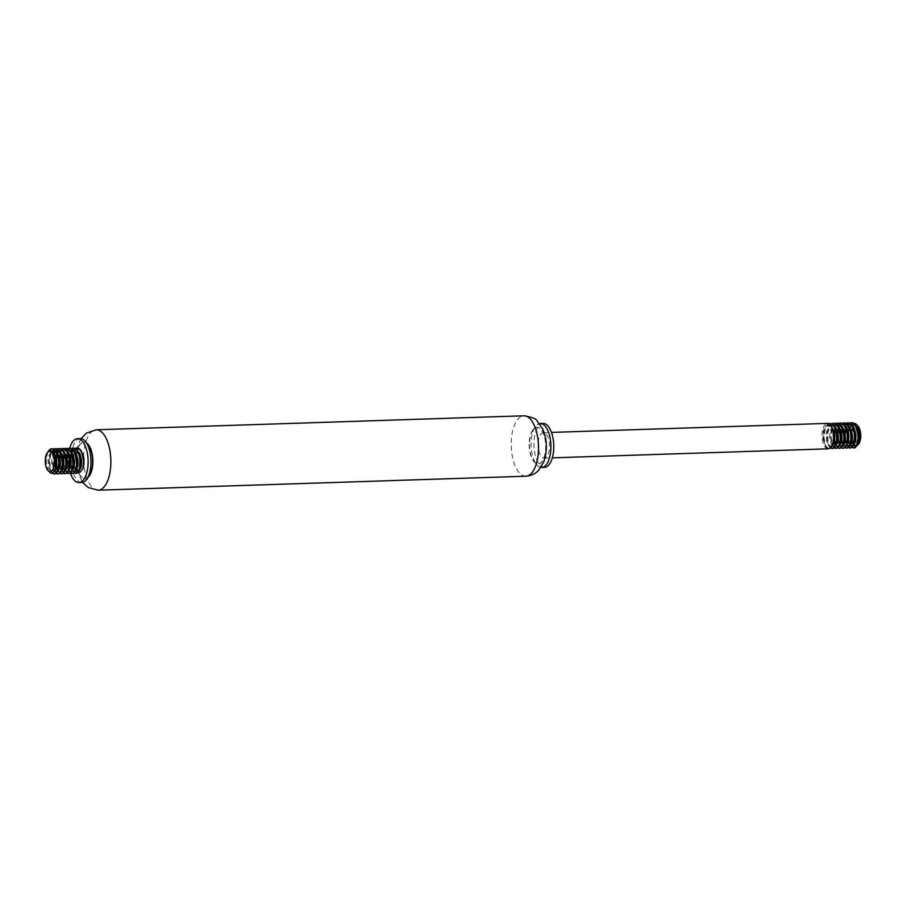 <?xml version="1.0" encoding="UTF-8"?>
<svg xmlns="http://www.w3.org/2000/svg" width="906" height="906" viewBox="0 0 906 906"><rect width="100%" height="100%" fill="white"/><g stroke="black" fill="none" stroke-linecap="round" stroke-linejoin="round"><path stroke-width="0.68" stroke-dasharray="4.53 3.4" d="M70.419 473.113A21.959 9.887 88.1 0 1 68.426 456.046A21.959 9.887 88.1 0 1 69.751 448.164M81.789 482.468A21.959 9.887 88.1 0 1 71.268 455.956A21.959 9.887 88.1 0 1 80.351 438.572M89.003 476.069A18.301 8.245 88.1 0 1 84.926 478.696A18.301 8.245 88.1 0 1 76.172 456.601A18.301 8.245 88.1 0 1 83.737 442.128A18.301 8.245 88.1 0 1 87.973 444.495M87.939 477.541A18.301 8.245 88.1 0 1 85.209 478.696A18.301 8.245 88.1 0 1 76.455 456.601A18.301 8.245 88.1 0 1 84.02 442.117A18.301 8.245 88.1 0 1 86.817 443.091M529.297 441.788A18.301 8.245 88.1 0 1 536.862 427.304A18.301 8.245 88.1 0 1 545.695 445.322A18.301 8.245 88.1 0 1 538.062 463.883A18.301 8.245 88.1 0 1 529.297 441.788M529.58 441.777A18.301 8.245 88.1 0 1 533.068 429.931A18.301 8.245 88.1 0 1 537.145 427.304A18.301 8.245 88.1 0 1 545.978 445.322A18.301 8.245 88.1 0 1 538.345 463.872A18.301 8.245 88.1 0 1 534.098 461.505A18.301 8.245 88.1 0 1 529.58 441.777M540.961 467.383A21.959 9.887 88.1 0 1 536.635 464.585A21.959 9.887 88.1 0 1 531.21 440.905A21.959 9.887 88.1 0 1 535.401 426.703A21.959 9.887 88.1 0 1 539.534 423.623M544.563 467.326A21.959 9.887 88.1 0 1 534.053 440.814A21.959 9.887 88.1 0 1 543.136 423.442M538.164 442.74A12.729 5.73 88.1 0 1 543.43 432.66A12.729 5.73 88.1 0 1 549.58 445.197A12.729 5.73 88.1 0 1 544.268 458.108A12.729 5.73 88.1 0 1 538.164 442.74M828.186 448.821A12.729 5.73 88.1 0 1 822.082 433.453A12.729 5.73 88.1 0 1 827.348 423.385M858.752 443.883A10.181 4.587 88.1 0 1 857.665 444.971M857.076 445.242A10.181 4.587 88.1 0 1 854.539 444.484M853.712 443.476A10.181 4.587 88.1 0 1 852.353 440.384M851.799 431.358A10.181 4.587 88.1 0 1 852.75 427.904M853.35 426.76A10.181 4.587 88.1 0 1 854.936 425.22M855.332 425.073A10.181 4.587 88.1 0 1 858.186 426.307M848.469 432.343L849.341 428.357M849.873 426.964L851.085 424.914M851.142 424.846L853.158 423.351M856.204 445.945L856.872 445.65M850.813 434.846A10.736 4.836 -91.9 0 0 850.938 436.975M852.059 441.901A10.736 4.836 -91.9 0 0 853.418 444.404M854.075 445.118A10.736 4.836 -91.9 0 0 855.785 445.922M850.904 444.733L851.731 446.737A12.729 5.73 88.1 0 1 850.145 444.404M849.998 444.121A12.729 5.73 88.1 0 1 848.797 440.52M850.689 433.77L850.417 442.592M828.684 448.798L826.34 447.541L824.89 445.061L823.429 437.439L824.46 429.218L825.864 426.035L828.446 423.578M830.428 447.972L827.869 443.283L826.985 435.605L828.514 427.711L831.414 423.759M834.245 448.062L831.414 443.17L830.632 433.781L832.637 426.364L835.219 423.498M837.79 447.949L835.751 445.197M834.97 443.057L834.551 441.335M834.279 432.819L835.343 428.164L838.763 423.385M841.346 447.824L839.624 445.729L838.095 441.211M837.823 432.706L839.432 426.737L842.32 423.261M844.89 447.711L842.648 444.495L841.651 441.097M841.368 432.592L843.599 425.469L845.864 423.147M848.446 447.598L847.019 446.001L845.196 440.984M844.924 432.479L846.249 427.145L849.409 423.034M851.719 447.27L848.741 440.86M851.731 446.737L854.041 447.972M849.681 423.17L847.031 426.522L845.264 434.438M845.423 439.093L847.269 445.514L850.496 448.096M847.891 422.706L844.437 424.971L842.942 427.96L841.719 434.552M841.867 439.206L844.313 446.579L846.94 448.21M844.335 422.819L841.991 423.838L840.236 426.148L838.175 434.665M838.322 439.319L839.885 445.208L841.402 447.428L843.395 448.323M840.791 422.943L837.699 424.733L836.113 427.507L834.619 434.789M834.777 439.433L836.906 446.352L839.851 448.436M837.235 423.057L835.287 423.759L833.463 425.82L832.07 429.014L831.051 437.247L832.523 444.846L833.973 447.315L836.295 448.561M833.69 423.17L830.972 424.54L829.296 427.088L827.54 434.778L828.299 442.966L829.511 446.092L832.75 448.674M830.145 423.295L826.702 425.537L825.207 428.527L823.939 436.613L825.185 444.45L826.555 447.145L829.205 448.787M833.248 432.966L831.3 427.338L829.726 425.458L828.05 424.778L825.23 426.635A10.736 4.836 -91.9 0 0 824.109 442.683C826.838 449.093 829.624 449.535 832.467 443.985M854.528 424.676L851.504 425.356L850.043 427.213M849.681 427.915L848.424 432.173M848.718 441.018L850.304 444.721M851.946 445.979L853.316 445.775M851.844 425.22L848.979 424.846L846.498 427.338M846.136 428.028L844.879 432.298M845.173 441.131L846.748 444.835M847.076 445.231L849.771 445.888M848.288 425.344L846.408 424.744L844.72 425.356L842.942 427.451M842.591 428.153L841.334 432.411M841.617 441.245L843.203 444.948M843.531 445.344L846.227 446.001M843.882 425.016L842.206 424.959L839.398 427.564M839.035 428.266L837.778 432.524M838.073 441.369L839.658 445.061M839.987 445.469L842.671 446.114M841.198 425.571L837.937 425.378L835.842 427.677M835.491 428.379L834.233 432.638M834.528 441.482L834.958 443.045M836.431 445.582L839.126 446.239M837.642 425.684L835.762 425.095L833.69 426.001L831.096 430.86L830.428 437.915L832.557 445.299M832.886 445.695L835.57 446.352M834.098 425.809L832.218 425.208L829.5 426.805L827.235 432.332L827.586 442.332L828.764 445.061L831.38 446.715M831.312 426.556L828.662 425.322L825.343 427.779L823.463 433.883L824.109 442.683M825.23 426.635L827.62 425.356L829.443 425.865L832.727 430.746M831.833 445.809L829.194 446.522L826.736 442.796L826.227 432.513L828.446 426.919L830.111 425.514L831.912 425.31L834.222 426.851M831.878 445.707L829.454 438.096L830.077 431.03L832.648 426.092L834.777 425.129L837.767 426.726M838.933 445.582L837.257 446.533L835.445 445.616M833.543 441.516L833.248 432.672M833.679 430.701L835.275 427.054L836.884 425.458L839.307 424.982M842.478 445.469L840.961 446.409L839.522 445.967L837.642 443.147M836.702 439.376L836.555 434.721M837.223 430.588L839.443 426.148L841.153 425.016L842.976 425.084L844.868 426.5M846.034 445.344L843.916 446.262L841.187 443.034M840.258 439.263L840.1 434.608M840.779 430.475L843.667 425.435L845.445 424.778L848.412 426.386M849.579 445.231L846.872 445.911L844.732 442.921M843.803 439.138L843.656 434.495M844.324 430.361L846.261 426.25L847.925 424.903L849.737 424.744L851.968 426.273M849.975 445.469L848.288 442.796M847.348 439.025L847.201 434.37M847.869 430.237L850.462 425.446L852.523 424.552L855.513 426.148M855.989 445.922L854.233 445.809L851.833 442.683M850.904 438.912L850.745 434.257M48.233 451.607A12.729 5.73 -91.9 0 0 47.282 453.963L46.274 462.071L46.727 466.148L49.105 471.981M50.736 450.769L48.63 451.709L47.135 453.725L45.549 459.183A10.736 4.836 88.1 0 1 47.418 452.604M45.549 459.183L47.939 451.901M77.055 447.915L74.904 448.776L73.114 450.962L70.883 459.761M71.042 464.416L72.469 470.01L73.952 472.354L76.115 473.419M71.755 448.606L68.969 452.275L67.338 459.874M67.486 464.529L69.479 471.211L72.571 473.532M69.955 448.153L66.342 450.656L64.904 453.747L63.794 459.999M63.941 464.642L66.534 472.219L69.015 473.645M66.41 448.266L63.873 449.455L62.163 451.879L60.238 460.112M60.396 464.755L62.095 470.916L63.635 473.023L65.47 473.77M61.098 448.957L58.052 453.272L56.693 460.225M56.84 464.88L57.78 469.206L60.124 473.159M59.309 448.493L57.169 449.342L55.379 451.528L53.261 458.821L53.137 463.102L54.722 470.576L56.206 472.932L58.369 473.997M55.764 448.617L52.865 450.18L51.223 452.841L49.581 460.633L50.464 468.753L51.721 471.777L54.824 474.11M48.528 451.347L47.282 453.963M52.254 473.181L49.943 468.719L49.049 461.46L50.453 453.476L53.737 449.059M56.319 473.498L53.488 468.606L52.673 463.917L53.805 453.917M55.017 451.29L57.293 448.934M59.864 473.385L57.825 470.633M56.761 467.541L56.625 466.771M56.342 458.266L57.44 453.544M58.562 451.165L60.838 448.821M63.42 473.272L61.835 471.426L60.17 466.658M59.898 458.153L61.37 452.479L64.394 448.708M66.965 473.159L64.836 470.225L63.714 466.545M63.443 458.028L65.515 451.177L67.939 448.595M70.509 473.034L67.27 466.42M66.999 457.915L68.188 452.909L71.483 448.47M74.066 472.921L72.208 470.565L70.815 466.307M70.543 457.802L71.642 453.079M72.763 450.701L75.039 448.357M75.572 469.614L74.575 467.19A10.736 4.836 88.1 0 1 74.315 466.454M73.646 463.544A10.736 4.836 88.1 0 1 73.522 462.626M73.375 460.055A10.736 4.836 88.1 0 1 73.397 459.229M73.703 456.205A10.736 4.836 88.1 0 1 74.643 452.932M75.187 451.879A10.736 4.836 88.1 0 1 75.696 451.154L77.814 449.376L80.034 449.84M76.161 470.554L78.176 472.241M51.902 451.596L55.04 457.043M55.481 467.587L54.292 470.724L51.563 472.105L49.015 468.81L48.222 465.786L48.177 458.685L48.958 455.39L51.574 451.324M54.145 471.358L51.585 464.28L51.982 457.156L53.397 453.249M55.096 451.222L55.832 450.803M61.008 471.018L59.332 471.981L57.52 471.052M55.617 466.952L55.323 458.119M58.641 451.109L60.396 450.452L63.386 452.06M61.404 471.267L59.705 468.595M58.777 464.812L58.63 460.169M59.298 456.035L61.189 451.981L62.854 450.599L64.666 450.407L66.942 451.947M68.109 470.792L66.432 471.743L64.62 470.826M62.333 464.699L62.174 460.044M62.842 455.911L65.391 451.165L67.497 450.225L70.487 451.822M71.653 470.678L69.252 471.494L66.806 468.357M65.878 464.585L65.719 459.931M66.398 455.797L68.018 452.117L69.626 450.531L72.027 450.067L69.06 451.992L66.953 457.734M75.198 470.554L73.646 471.505L72.22 471.052L70.362 468.243M69.422 464.461L69.275 459.818M69.943 455.684L72.186 451.222L73.907 450.101L75.719 450.18L77.588 451.596M78.754 470.44L76.614 471.346L73.907 468.13M72.978 464.348L72.82 459.704M73.499 455.571L75.696 451.154M74.575 467.19L76.127 470.305L77.531 471.301L78.947 471.097M77.463 450.554L75.583 449.954L73.239 451.12L70.498 457.621M71.234 468.028L73.137 470.973L75.391 471.211M73.907 450.667L72.027 450.078M67.678 468.142L70.17 471.437L71.846 471.324M70.362 450.78L68.482 450.191L66.444 451.063L63.409 457.847M64.133 468.255L65.787 470.984L68.29 471.448M66.818 450.894L64.938 450.305L62.242 451.868L59.853 457.972M60.589 468.379L61.721 470.508M63.363 471.777L64.745 471.562M63.261 451.018L61.382 450.418L59.649 451.052L58.086 452.841L56.308 458.085M57.995 470.361L59.853 471.901L61.2 471.675M59.717 451.131L57.338 450.599M53.918 454.144L52.559 464.099L54.541 470.61M56.274 472.003L57.644 471.788M52.061 451.709L49.977 455.231L48.913 462.094L49.955 468.662L51.098 470.894L53.624 472.117M98.199 490.203A30.226 13.624 88.1 0 1 83.726 453.702A30.226 13.624 88.1 0 1 96.229 429.784M525.854 476.216A30.226 13.624 88.1 0 1 511.369 439.716A30.226 13.624 88.1 0 1 523.872 415.797M81.11 438.617L78.142 444.495L75.832 455.684L77.067 470.497L82.537 482.377M534.098 461.505L536.635 464.585M533.068 429.931L535.401 426.703M544.268 458.108L552.32 457.847M543.43 432.66L551.494 432.4M830.156 446.771L831.142 446.737M833.713 446.647L834.686 446.624M837.257 446.533L838.243 446.499M840.802 446.42L841.787 446.386M844.358 446.307L845.332 446.273M847.903 446.182L848.888 446.16M851.447 446.069L852.433 446.035M827.688 425.356L828.662 425.322M831.232 425.242L832.218 425.208M834.777 425.129L835.762 425.095M841.878 424.891L842.863 424.857M845.423 424.778L846.408 424.744M848.979 424.665L849.964 424.631M852.523 424.552L853.509 424.518M824.313 443.396L824.041 442.445M824.007 430.939L823.792 431.902M827.869 443.283L827.586 442.332M827.552 430.826L827.348 431.788M831.414 443.17L831.142 442.207M831.108 430.701L830.893 431.664M834.653 430.588L834.437 431.55M838.514 442.932L838.231 441.981M838.209 430.475L837.993 431.437M842.059 442.819L841.787 441.868M841.753 430.361L841.538 431.324M845.615 442.706L845.332 441.754M845.298 430.237L845.094 431.199M849.16 442.581L848.888 441.63M848.82 430.248L848.639 431.086M75.583 449.954L74.598 449.988M68.482 450.191L67.497 450.225M64.938 450.305L63.952 450.339M61.382 450.418L60.396 450.452M57.837 450.531L56.852 450.565M78.052 471.369L77.078 471.392M74.507 471.482L73.522 471.516M70.962 471.596L69.977 471.63M67.406 471.709L66.432 471.743M63.862 471.833L62.876 471.856M60.317 471.947L59.332 471.981M56.761 472.06L55.776 472.094M53.216 472.173L52.231 472.207M49.943 468.719L49.66 467.768M49.626 456.262L49.411 457.224M53.488 468.606L53.205 467.655M53.182 456.148L52.967 457.111M56.727 456.035L56.512 456.998M60.272 455.911L60.068 456.873M63.828 455.797L63.613 456.76M67.372 455.684L67.157 456.647M70.917 455.571L70.713 456.533"/><path stroke-width="1.36" d="M69.751 448.164A21.959 9.887 88.1 0 1 77.508 438.674A21.959 9.887 88.1 0 1 88.12 460.293A21.959 9.887 88.1 0 1 78.947 482.558A21.959 9.887 88.1 0 1 70.419 473.113M77.508 438.674L80.351 438.572A21.959 9.887 88.1 0 1 85.436 441.415A21.959 9.887 88.1 0 1 86.682 479.297A21.959 9.887 88.1 0 1 81.789 482.468L78.947 482.558M85.436 441.415L87.973 444.495A18.301 8.245 88.1 0 1 89.003 476.069L86.682 479.297M86.817 443.091A18.301 8.245 88.1 0 1 92.854 460.135A18.301 8.245 88.1 0 1 87.939 477.541M539.534 423.623A21.959 9.887 88.1 0 1 540.293 423.532A21.959 9.887 88.1 0 1 550.893 445.152A21.959 9.887 88.1 0 1 541.731 467.428A21.959 9.887 88.1 0 1 540.961 467.383M540.293 423.532L543.136 423.442A21.959 9.887 88.1 0 1 553.736 445.061A21.959 9.887 88.1 0 1 544.563 467.326L541.731 467.428M551.494 432.4L827.348 423.385A12.729 5.73 88.1 0 1 833.497 435.911A12.729 5.73 88.1 0 1 828.186 448.821L552.32 457.847M853.158 423.351L855.706 423.725L858.186 426.307A10.181 4.587 88.1 0 1 860.7 437.292A10.181 4.587 88.1 0 1 858.752 443.883L856.204 445.945M857.665 444.971A10.181 4.587 88.1 0 1 857.076 445.242M852.353 440.384A10.181 4.587 88.1 0 1 851.606 433.159A10.181 4.587 88.1 0 1 851.799 431.358M853.033 427.326A10.181 4.587 88.1 0 1 853.35 426.76M848.797 440.52A12.729 5.73 88.1 0 1 848.344 437.915L848.469 432.343M849.579 427.677L849.873 426.964M857.053 424.948L858.933 428.391L860.236 435.843L860.009 439.535L858.254 444.574M850.745 434.257L850.859 433.068A10.736 4.836 -91.9 0 0 850.813 434.846M850.938 436.975A10.736 4.836 -91.9 0 0 851.368 439.637M851.436 439.92A10.736 4.836 -91.9 0 0 852.059 441.901M850.859 433.068L850.689 433.77M850.417 442.592L850.587 443.464M850.643 443.714L850.904 444.733M833.248 432.966A12.729 5.73 88.1 0 1 832.467 443.985L831.3 446.839L828.684 448.798L831.549 447.236L832.807 444.586L833.554 440.973L833.248 432.966M828.446 423.578L831.889 424.053L833.803 426.16L835.355 429.376L836.736 437.609L836.476 441.698L834.267 447.541L832.229 448.685L830.428 447.972M831.414 423.759L834.177 423.317L836.238 424.631L838.027 427.213L840.134 434.925L840.258 439.172L838.673 446.126L837.189 448.028L834.245 448.062M835.219 423.498L838.56 423.555L840.542 425.401L842.172 428.425L843.814 436.522L843.679 440.678L841.674 446.918L840.077 448.3L837.79 447.949M835.751 445.197L834.97 443.057M834.551 441.335L834.279 432.819M838.763 423.385L840.847 422.989L842.931 424.019L844.8 426.364L847.133 433.827L847.382 438.096L846.023 445.356L844.619 447.519L842.874 448.345L841.346 447.824M838.095 441.211L837.823 432.706M842.32 423.261L845.241 423.113L847.269 424.699L850.224 431.222L850.859 435.424L850.859 439.637L849.058 446.25L847.506 447.904L844.89 447.711M841.651 441.097L841.368 432.592M845.864 423.147L849.624 423.464L851.549 425.571L854.098 432.751L854.483 437.009L853.361 444.54L850.383 448.051L848.446 447.598M845.196 440.984L844.924 432.479M849.409 423.034L851.912 422.728L853.973 424.042L855.762 426.613L857.88 434.325L858.005 438.572L856.43 445.526L853.52 447.994L851.719 447.27M848.741 440.86L848.344 437.915M853.52 447.994L855.151 447.643L856.691 445.967L857.846 443.091L858.469 435.118L857.823 430.916L854.856 424.416L852.829 422.853L849.681 423.17M845.264 434.438L845.423 439.093M849.975 448.108L852.252 447.247L853.656 445.073L855.004 437.791L854.743 433.521L852.387 426.08L850.519 423.748L847.37 422.728M841.719 434.552L841.867 439.206M846.431 448.221L849.307 446.647L850.553 443.997L851.425 436.216L850.44 430.078L848.141 425.118L846.159 423.295L843.814 422.842M838.175 434.665L838.322 439.319M842.874 448.345L844.822 447.768L846.306 445.843L847.88 438.878L847.744 434.62L845.626 426.919L843.826 424.359L840.27 422.955M834.619 434.789L834.777 439.433M839.33 448.459L841.912 447.27L843.237 444.846L844.358 437.304L843.962 433.045L841.402 425.877L839.477 423.793L836.725 423.068M835.785 448.572L838.945 446.567L840.1 443.691L840.734 435.718L838.843 427.802L837.121 425.005L835.094 423.442L833.169 423.193M832.229 448.685L834.494 447.836L835.91 445.661L837.257 438.402L836.997 434.121L834.653 426.681L832.784 424.336L829.624 423.306M856.872 445.65L858.945 442.4L859.635 435.854L858.197 429.025L854.528 424.676M850.043 427.213L849.681 427.915M848.424 432.173L848.718 441.018M850.304 444.721L851.946 445.979M853.316 445.775L855.706 441.358L855.966 434.495L854.109 427.994L851.844 425.22M846.498 427.338L846.136 428.028M844.879 432.298L845.173 441.131M849.771 445.888L851.685 443.113L852.569 436.749L851.312 429.806L848.288 425.344M842.942 427.451L842.591 428.153M841.334 432.411L841.617 441.245M846.227 446.001L848.48 442.128L848.933 435.39L847.257 428.719L843.882 425.016M839.398 427.564L839.035 428.266M837.778 432.524L838.073 441.369M842.671 446.114L844.415 443.793L845.468 437.632L844.415 430.61L841.198 425.571M835.842 427.677L835.491 428.379M834.233 432.638L834.528 441.482M834.686 442.094L835.921 444.914M839.126 446.239L841.232 442.875L841.878 436.284L840.394 429.478L837.642 425.684M835.57 446.352L837.982 441.811L838.197 434.925L836.306 428.47L834.098 425.809M831.38 446.715L833.984 443.589L834.811 437.179L833.52 430.259L831.312 426.556M833.101 432.071L833.69 440.543L831.833 445.809M834.222 426.851L837.201 434.801L837.031 441.72L834.992 446.092L833.599 446.647L831.878 445.707M837.767 426.726L840.066 431.369L840.893 436.16L840.508 441.913L838.933 445.582M835.445 445.616L833.543 441.516M833.248 432.672L833.679 430.701M838.333 425.016L840.485 425.797L843.441 430.667M843.339 430.305L844.494 437.519L844.064 441.788L842.478 445.469M837.642 443.147L837.087 441.403M837.053 441.245L836.702 439.376M836.555 434.721L836.77 432.74M836.804 432.558L837.223 430.588M844.868 426.5L846.985 430.554M846.895 430.191L847.937 435.265L847.393 442.649M847.506 442.128L846.034 445.344M841.187 443.034L840.643 441.279M840.598 441.131L840.258 439.263M840.1 434.608L840.315 432.626M840.349 432.445L840.779 430.475M848.412 426.386L850.53 430.429M850.44 430.067L851.413 440.101L849.579 445.231M844.732 442.921L844.188 441.165M844.154 441.018L843.803 439.138M843.656 434.495L843.871 432.513M843.894 432.332L844.324 430.361M851.968 426.273L854.086 430.316M853.984 429.954L855.128 437.972L854.494 442.411M854.596 441.901L852.682 445.559L849.975 445.469M848.288 442.796L847.733 441.052M847.699 440.894L847.348 439.025M847.201 434.37L847.416 432.4M847.45 432.207L847.869 430.237M855.513 426.148L858.163 432.162L858.582 439.251L856.985 444.586L855.004 445.956M851.833 442.683L851.289 440.928M851.244 440.78L850.904 438.912M54.383 463.657A10.181 4.587 -91.9 0 0 52.276 453.249A10.181 4.587 -91.9 0 0 47.237 452.83A10.181 4.587 -91.9 0 0 45.3 459.319A10.181 4.587 -91.9 0 0 47.814 470.407A10.181 4.587 -91.9 0 0 54.383 463.657M47.814 470.407L50.838 473.249L52.514 473.068L54.02 471.573L55.413 467.938L55.3 458.04L54.247 454.812L51.902 451.596A10.736 4.836 88.1 0 0 49.977 450.792A10.736 4.836 88.1 0 0 47.588 452.343A10.736 4.836 88.1 0 0 47.418 452.604M47.939 451.901L51.642 448.753A12.729 5.73 -91.9 0 0 48.856 450.576A12.729 5.73 -91.9 0 0 48.233 451.607M82.933 468.493A12.729 5.73 -91.9 0 0 83.703 457.485L81.042 450.475L79.082 448.515L76.534 447.938L80.17 450.022L81.846 452.932L83.612 460.95L82.933 468.493L80.351 472.026L78.176 472.241M70.883 459.761L71.042 464.416M71.483 448.47L73.771 448.119L75.855 449.297L79.082 455.242L79.909 459.353L79.637 467.553L78.618 470.724L75.594 473.43L77.384 472.977L80.011 468.209L80.509 460.146L79.615 455.288L76.738 449.648L74.7 448.221L71.755 448.606M67.338 459.874L67.486 464.529M72.05 473.555L74.473 472.536L75.844 470.237L77.078 462.83L76.059 455.401L74.292 451.245L72.401 449.036L70.294 448.153L73.443 450.758L75.028 453.872L76.546 462.037L76.342 466.171L74.247 472.219L72.616 473.453L70.509 473.034M63.794 459.999L63.941 464.642M68.494 473.668L71.517 471.879L72.729 469.115L73.477 461.245L71.71 453.238L68.029 448.629L65.889 448.277L69.15 449.931L70.906 452.626L72.197 456.273L72.956 464.687L71.257 471.46L69.739 473.238L66.965 473.159M60.238 460.112L60.396 464.755M60.838 448.821L62.707 448.413L64.813 449.308L66.704 451.528L69.139 458.866L69.456 463.136L68.21 470.52L66.84 472.807L64.949 473.781L67.055 473.079L68.505 471.029L69.966 463.917L69.773 459.648L67.542 452.071L65.708 449.614L63.635 448.447L61.098 448.957M56.693 460.225L56.84 464.88M60.124 473.159L61.914 473.883L64.122 472.524L65.923 468.209L66.421 462.343L65.413 455.752L63.295 451.063L61.348 449.093L58.799 448.515L62.435 450.61L64.111 453.532L65.866 461.55L65.787 465.729L63.884 472.162L62.31 473.668L59.864 473.385M57.848 474.019L59.626 473.566L61.144 471.777L62.254 468.798L62.763 460.746L60.759 452.932L56.965 448.81L55.243 448.629L58.12 449.886L61.336 455.843L62.344 464.212L60.872 471.313L59.422 473.34L57.848 474.019L56.319 473.498M51.642 448.753L53.76 449.365L55.708 451.347L58.358 458.379L58.799 462.638L57.791 470.282L56.489 472.807L54.303 474.132L56.716 473.125L58.822 468.447L59.332 463.43L58.063 455.14L54.666 449.625L52.559 448.742L50.476 449.297L48.528 451.347M54.303 474.132L52.254 473.181M53.737 449.059L55.243 448.629M53.805 453.917L55.017 451.29M57.293 448.934L58.799 448.515M57.825 470.633L57.033 468.493M56.625 466.771L56.342 458.266M57.44 453.544L58.562 451.165M64.949 473.781L63.42 473.272M60.17 466.658L59.898 458.153M64.394 448.708L65.889 448.289M63.714 466.545L63.443 458.028M67.939 448.595L69.445 448.164M67.27 466.42L66.999 457.915M75.594 473.43L74.066 472.921M70.815 466.307L70.543 457.802M71.642 453.079L72.763 450.701M75.039 448.357L76.534 447.938M74.315 466.454A10.736 4.836 88.1 0 1 73.646 463.544M73.522 462.626A10.736 4.836 88.1 0 1 73.375 460.055M73.397 459.229A10.736 4.836 88.1 0 1 73.703 456.205M83.703 457.485L82.797 454.065L80.034 449.84M55.006 456.896L55.855 461.743L55.413 467.938M51.574 451.324L53.601 450.69L55.413 451.437L58.448 456.465M58.312 455.978L59.468 463.102L59.037 467.462M58.924 467.915L57.338 471.267L55.776 472.094L54.145 471.358M53.397 453.249L55.096 451.222M55.832 450.803L57.905 450.735L59.66 451.958L62.004 456.364M61.868 455.865L62.978 464.427L61.008 471.018M57.52 471.052L55.617 466.952M55.323 458.119L57.044 452.966L58.641 451.109M63.386 452.06L65.549 456.239M65.413 455.741L66.546 462.207L65.923 468.209M66.025 467.689L64.666 470.758L63.329 471.788L61.404 471.267M59.705 468.595L59.162 466.839M59.128 466.692L58.777 464.812M58.63 460.169L58.845 458.187M58.867 458.006L59.298 456.035M66.942 451.947L69.105 456.126M68.958 455.627L70.102 463.555L68.109 470.792M64.62 470.826L62.707 466.726M62.673 466.579L62.333 464.699M62.174 460.044L62.389 458.074M62.423 457.881L62.842 455.911M70.487 451.822L72.65 456.012M72.514 455.514L73.612 461.313L73.012 467.972M73.126 467.462L71.653 470.678M66.806 468.357L66.263 466.601M66.217 466.454L65.878 464.585M65.719 459.931L65.945 457.949M65.968 457.768L66.398 455.797M71.053 450.101L73.227 450.916L76.195 455.888M76.059 455.401L77.214 462.672L76.568 467.858M76.67 467.337L75.198 470.554M70.362 468.243L69.807 466.488M69.773 466.341L69.422 464.461M69.275 459.818L69.49 457.836M69.524 457.655L69.943 455.684M77.588 451.596L79.887 456.228L80.657 460.418L80.113 467.745M80.215 467.224L78.754 470.44M73.907 468.13L73.352 466.375M73.318 466.228L72.978 464.348M72.82 459.704L73.035 457.723M73.069 457.541L73.499 455.571M78.947 471.097L81.189 467.27L81.653 460.542L80 453.861L77.463 450.554M70.498 457.621L70.781 466.431M75.391 471.211L77.905 466.16L77.939 459.183L75.889 452.898L73.907 450.667M66.953 457.734L67.237 466.545M71.846 471.324L73.941 468.006L74.609 461.437L73.137 454.619L70.362 450.78M63.409 457.847L63.68 466.669M68.29 471.448L70.691 466.952L70.928 460.067L69.049 453.6L66.818 450.894M59.853 457.972L60.136 466.783M61.721 470.508L63.363 471.777M64.745 471.562L66.682 468.719L67.531 462.32L66.251 455.401L63.261 451.018M56.308 458.085L56.591 466.896M56.761 467.541L57.995 470.361M61.2 471.675L63.465 467.723L63.896 460.961L62.197 454.325L59.717 451.131M57.338 450.599L56.115 451.165M55.606 451.596L53.918 454.144M54.541 470.61L56.274 472.003M57.644 471.788L60.181 466.613L59.354 456.205L56.466 451.46L54.281 450.656L52.061 451.709M53.624 472.117L56.229 468.47L56.353 458.289L53.907 452.592L52.197 451.109L49.977 450.792M81.11 438.617L86.444 433.102L96.229 429.784A30.226 13.624 88.1 0 1 110.826 459.546A30.226 13.624 88.1 0 1 98.199 490.203L525.854 476.216A30.226 13.624 88.1 0 0 538.481 445.559A30.226 13.624 88.1 0 0 523.872 415.797C531.969 417.156 536.363 418.866 537.054 420.905L542.887 429.285C547.179 439.784 547.496 450.61 543.838 461.766L538.628 470.305C537.711 471.29 534.098 475.469 525.854 476.216M82.537 482.377L88.267 487.553L98.199 490.203M96.229 429.784L523.872 415.797M858.039 442.298L858.254 441.335M857.54 429.84L857.812 430.78M850.949 442.536L851.164 441.562M843.848 442.762L844.064 441.8M840.304 442.875L840.508 441.913M839.794 430.418L840.066 431.369M836.748 443L836.963 442.026M836.249 430.531L836.521 431.483M833.203 443.113L833.418 442.139M48.358 451.267L48.856 450.576M54.281 450.656L53.307 450.69M79.615 455.276L79.887 456.228M69.468 468.085L69.683 467.122M62.367 468.323L62.582 467.349M58.822 468.436L59.037 467.473"/></g></svg>
